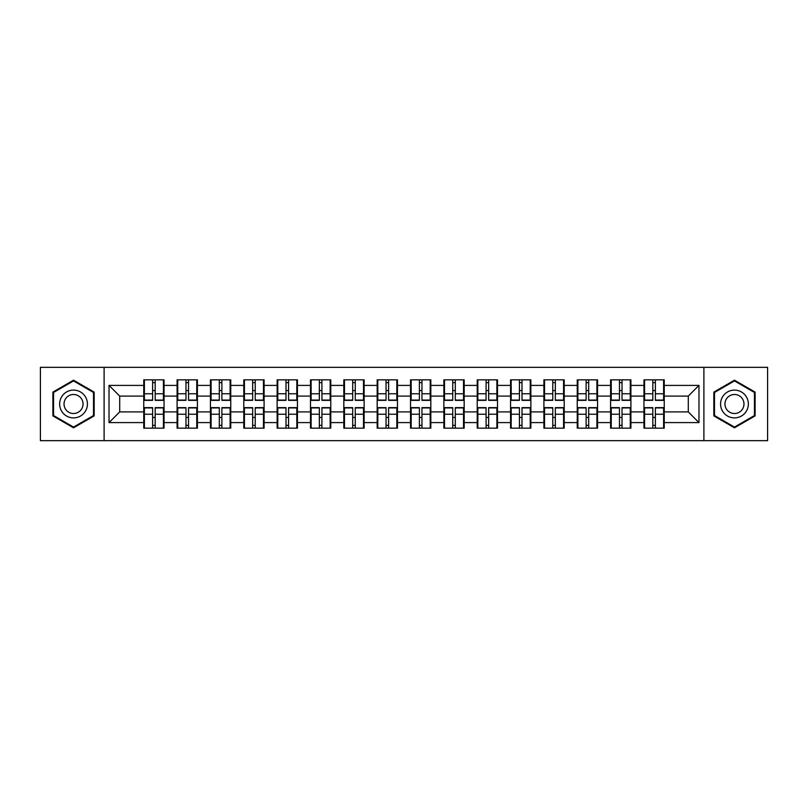 <?xml version="1.0" encoding="UTF-8"?>
<svg xmlns="http://www.w3.org/2000/svg" width="808" height="808" viewBox="0 0 808 808"><rect width="100%" height="100%" fill="white"/><g stroke="black" fill="none" stroke-linecap="round" stroke-linejoin="round"><path stroke-width="1.21" d="M703.899 440.663L767.6 440.663L767.6 367.337L703.899 367.337L703.899 440.663L104.101 440.663L104.101 367.337L40.4 367.337L40.4 440.663L104.101 440.663M664.247 417.574L663.61 417.574M644.582 417.574L643.946 417.574M643.946 390.426L644.582 390.426M663.61 390.426L664.247 390.426M664.247 387.648L663.61 387.648M644.582 387.648L643.946 387.648M643.946 420.352L644.582 420.352M663.61 420.352L664.247 420.352M630.907 417.574L630.26 417.574M611.242 417.574L610.596 417.574M610.596 390.426L611.242 390.426M630.26 390.426L630.907 390.426M630.907 387.648L630.26 387.648M611.242 387.648L610.596 387.648M610.596 420.352L611.242 420.352M630.26 420.352L630.907 420.352M597.556 417.574L596.92 417.574M577.892 417.574L577.245 417.574M577.245 390.426L577.892 390.426M596.92 390.426L597.556 390.426M597.556 387.648L596.92 387.648M577.892 387.648L577.245 387.648M577.245 420.352L577.892 420.352M596.92 420.352L597.556 420.352M564.206 417.574L563.57 417.574M544.541 417.574L543.905 417.574M543.905 390.426L544.541 390.426M563.57 390.426L564.206 390.426M564.206 387.648L563.57 387.648M544.541 387.648L543.905 387.648M543.905 420.352L544.541 420.352M563.57 420.352L564.206 420.352M530.866 417.574L530.22 417.574M511.201 417.574L510.555 417.574M510.555 390.426L511.201 390.426M530.22 390.426L530.866 390.426M530.866 387.648L530.22 387.648M511.201 387.648L510.555 387.648M510.555 420.352L511.201 420.352M530.22 420.352L530.866 420.352M497.516 417.574L496.88 417.574M477.851 417.574L477.215 417.574M477.215 390.426L477.851 390.426M496.88 390.426L497.516 390.426M497.516 387.648L496.88 387.648M477.851 387.648L477.215 387.648M477.215 420.352L477.851 420.352M496.88 420.352L497.516 420.352M464.176 417.574L463.529 417.574M444.511 417.574L443.865 417.574M443.865 390.426L444.511 390.426M463.529 390.426L464.176 390.426M464.176 387.648L463.529 387.648M444.511 387.648L443.865 387.648M443.865 420.352L444.511 420.352M463.529 420.352L464.176 420.352M430.826 417.574L430.189 417.574M411.161 417.574L410.525 417.574M410.525 390.426L411.161 390.426M430.189 390.426L430.826 390.426M430.826 387.648L430.189 387.648M411.161 387.648L410.525 387.648M410.525 420.352L411.161 420.352M430.189 420.352L430.826 420.352M397.475 417.574L396.839 417.574M377.811 417.574L377.174 417.574M377.174 390.426L377.811 390.426M396.839 390.426L397.475 390.426M397.475 387.648L396.839 387.648M377.811 387.648L377.174 387.648M377.174 420.352L377.811 420.352M396.839 420.352L397.475 420.352M364.135 417.574L363.489 417.574M344.471 417.574L343.824 417.574M343.824 390.426L344.471 390.426M363.489 390.426L364.135 390.426M364.135 387.648L363.489 387.648M344.471 387.648L343.824 387.648M343.824 420.352L344.471 420.352M363.489 420.352L364.135 420.352M330.785 417.574L330.149 417.574M311.12 417.574L310.484 417.574M310.484 390.426L311.12 390.426M330.149 390.426L330.785 390.426M330.785 387.648L330.149 387.648M311.12 387.648L310.484 387.648M310.484 420.352L311.12 420.352M330.149 420.352L330.785 420.352M297.445 417.574L296.799 417.574M277.78 417.574L277.134 417.574M277.134 390.426L277.78 390.426M296.799 390.426L297.445 390.426M297.445 387.648L296.799 387.648M277.78 387.648L277.134 387.648M277.134 420.352L277.78 420.352M296.799 420.352L297.445 420.352M264.095 417.574L263.459 417.574M244.43 417.574L243.794 417.574M243.794 390.426L244.43 390.426M263.459 390.426L264.095 390.426M264.095 387.648L263.459 387.648M244.43 387.648L243.794 387.648M243.794 420.352L244.43 420.352M263.459 420.352L264.095 420.352M230.755 417.574L230.108 417.574M211.08 417.574L210.444 417.574M210.444 390.426L211.08 390.426M230.108 390.426L230.755 390.426M230.755 387.648L230.108 387.648M211.08 387.648L210.444 387.648M210.444 420.352L211.08 420.352M230.108 420.352L230.755 420.352M197.404 417.574L196.758 417.574M177.74 417.574L177.093 417.574M177.093 390.426L177.74 390.426M196.758 390.426L197.404 390.426M197.404 387.648L196.758 387.648M177.74 387.648L177.093 387.648M177.093 420.352L177.74 420.352M196.758 420.352L197.404 420.352M703.899 367.337L104.101 367.337M688.295 411.908L688.295 396.092L664.247 396.092L664.247 411.908L688.295 411.908L698.981 422.594L698.981 385.406L664.247 385.406L664.247 379.841L643.946 379.841L643.946 396.092L630.907 396.092L630.907 411.908L643.946 411.908L643.946 396.092M698.981 422.594L664.247 422.594L664.247 428.159L643.946 428.159L643.946 422.594L630.907 422.594L630.907 428.159L610.596 428.159L610.596 422.594L597.556 422.594L597.556 428.159L577.245 428.159L577.245 422.594L564.206 422.594L564.206 428.159L543.905 428.159L543.905 422.594L530.866 422.594L530.866 428.159L510.555 428.159L510.555 422.594L497.516 422.594L497.516 428.159L477.215 428.159L477.215 422.594L464.176 422.594L464.176 428.159L443.865 428.159L443.865 422.594L430.826 422.594L430.826 428.159L410.525 428.159L410.525 422.594L397.475 422.594L397.475 428.159L377.174 428.159L377.174 422.594L364.135 422.594L364.135 428.159L343.824 428.159L343.824 422.594L330.785 422.594L330.785 428.159L310.484 428.159L310.484 422.594L297.445 422.594L297.445 428.159L277.134 428.159L277.134 422.594L264.095 422.594L264.095 428.159L243.794 428.159L243.794 422.594L230.755 422.594L230.755 428.159L210.444 428.159L210.444 422.594L197.404 422.594L197.404 428.159L177.093 428.159L177.093 422.594L164.054 422.594L164.054 428.159L143.753 428.159L143.753 422.594L109.019 422.594L109.019 385.406L143.753 385.406L143.753 396.092L119.705 396.092L119.705 411.908L143.753 411.908L143.753 396.092M643.946 385.406L630.907 385.406L630.907 379.841L610.596 379.841L610.596 385.406L597.556 385.406L597.556 379.841L577.245 379.841L577.245 385.406L564.206 385.406L564.206 379.841L543.905 379.841L543.905 385.406L530.866 385.406L530.866 379.841L510.555 379.841L510.555 385.406L497.516 385.406L497.516 379.841L477.215 379.841L477.215 385.406L464.176 385.406L464.176 379.841L443.865 379.841L443.865 385.406L430.826 385.406L430.826 379.841L410.525 379.841L410.525 385.406L397.475 385.406L397.475 379.841L377.174 379.841L377.174 385.406L364.135 385.406L364.135 379.841L343.824 379.841L343.824 385.406L330.785 385.406L330.785 379.841L310.484 379.841L310.484 385.406L297.445 385.406L297.445 379.841L277.134 379.841L277.134 385.406L264.095 385.406L264.095 379.841L243.794 379.841L243.794 385.406L230.755 385.406L230.755 379.841L210.444 379.841L210.444 385.406L197.404 385.406L197.404 379.841L177.093 379.841L177.093 385.406L164.054 385.406L164.054 379.841L143.753 379.841L143.753 385.406M643.946 411.908L643.946 422.594M630.907 411.908L630.907 422.594M630.907 385.406L630.907 396.092M597.556 411.908L610.596 411.908L610.596 396.092L597.556 396.092L597.556 422.594M610.596 411.908L610.596 422.594M610.596 385.406L610.596 396.092M597.556 385.406L597.556 396.092M564.206 411.908L577.245 411.908L577.245 396.092L564.206 396.092L564.206 422.594M577.245 411.908L577.245 422.594M577.245 385.406L577.245 396.092M564.206 385.406L564.206 396.092M530.866 411.908L543.905 411.908L543.905 396.092L530.866 396.092L530.866 422.594M543.905 411.908L543.905 422.594M543.905 385.406L543.905 396.092M530.866 385.406L530.866 396.092M497.516 411.908L510.555 411.908L510.555 396.092L497.516 396.092L497.516 422.594M510.555 411.908L510.555 422.594M510.555 385.406L510.555 396.092M497.516 385.406L497.516 396.092M464.176 411.908L477.215 411.908L477.215 396.092L464.176 396.092L464.176 422.594M477.215 411.908L477.215 422.594M477.215 385.406L477.215 396.092M464.176 385.406L464.176 396.092M430.826 411.908L443.865 411.908L443.865 396.092L430.826 396.092L430.826 422.594M443.865 411.908L443.865 422.594M443.865 385.406L443.865 396.092M430.826 385.406L430.826 396.092M397.475 411.908L410.525 411.908L410.525 396.092L397.475 396.092L397.475 422.594M410.525 411.908L410.525 422.594M410.525 385.406L410.525 396.092M397.475 385.406L397.475 396.092M364.135 411.908L377.174 411.908L377.174 396.092L364.135 396.092L364.135 422.594M377.174 411.908L377.174 422.594M377.174 385.406L377.174 396.092M364.135 385.406L364.135 396.092M330.785 411.908L343.824 411.908L343.824 396.092L330.785 396.092L330.785 422.594M343.824 411.908L343.824 422.594M343.824 385.406L343.824 396.092M330.785 385.406L330.785 396.092M297.445 411.908L310.484 411.908L310.484 396.092L297.445 396.092L297.445 422.594M310.484 411.908L310.484 422.594M310.484 385.406L310.484 396.092M297.445 385.406L297.445 396.092M264.095 411.908L277.134 411.908L277.134 396.092L264.095 396.092L264.095 422.594M277.134 411.908L277.134 422.594M277.134 385.406L277.134 396.092M264.095 385.406L264.095 396.092M230.755 411.908L243.794 411.908L243.794 396.092L230.755 396.092L230.755 422.594M243.794 411.908L243.794 422.594M243.794 385.406L243.794 396.092M230.755 385.406L230.755 396.092M197.404 411.908L210.444 411.908L210.444 396.092L197.404 396.092L197.404 422.594M210.444 411.908L210.444 422.594M210.444 385.406L210.444 396.092M197.404 385.406L197.404 396.092M164.054 411.908L177.093 411.908L177.093 396.092L164.054 396.092L164.054 422.594M177.093 411.908L177.093 422.594M177.093 385.406L177.093 396.092M164.054 385.406L164.054 396.092M164.054 417.574L163.418 417.574M144.39 417.574L143.753 417.574M143.753 390.426L144.39 390.426M163.418 390.426L164.054 390.426M164.054 387.648L163.418 387.648M144.39 387.648L143.753 387.648M143.753 420.352L144.39 420.352M163.418 420.352L164.054 420.352M143.753 411.908L143.753 422.594M119.705 411.908L109.019 422.594M109.019 385.406L119.705 396.092M664.247 411.908L664.247 422.594M664.247 385.406L664.247 396.092M698.981 385.406L688.295 396.092M73.528 380.184L52.904 392.092L52.904 415.908L73.528 427.816L94.162 415.908L94.162 392.092L73.528 380.184M713.838 415.908L734.472 427.816L755.096 415.908L755.096 392.092L734.472 380.184L713.838 392.092L713.838 415.908M163.418 379.841L163.418 400.364L155.186 400.364L155.186 379.841M152.621 379.841L152.621 400.364L144.39 400.364L144.39 379.841M152.621 382.628L155.186 382.628M155.186 390.537L152.621 390.537M144.39 428.159L144.39 407.636L152.621 407.636L152.621 428.159M155.186 428.159L155.186 407.636L163.418 407.636L163.418 428.159M155.186 425.372L152.621 425.372M152.621 417.463L155.186 417.463M73.528 390.102A13.898 13.898 0 0 0 59.64 404A13.898 13.898 0 0 0 73.528 417.898A13.898 13.898 0 0 0 87.426 404A13.898 13.898 0 0 0 73.528 390.102M73.528 394.486A9.514 9.514 0 0 0 64.024 404A9.514 9.514 0 0 0 73.528 413.514A9.514 9.514 0 0 0 83.042 404A9.514 9.514 0 0 0 73.528 394.486M93.516 415.534L73.528 427.079L53.55 415.534L53.55 392.466L73.528 380.921L93.516 392.466L93.516 415.534M746.501 397.051A13.898 13.898 0 0 0 727.523 391.971A13.898 13.898 0 0 0 722.433 410.949A13.898 13.898 0 0 0 741.411 416.029A13.898 13.898 0 0 0 746.501 397.051M742.704 399.243A9.514 9.514 0 0 0 729.715 395.758A9.514 9.514 0 0 0 726.23 408.757A9.514 9.514 0 0 0 739.219 412.242A9.514 9.514 0 0 0 742.704 399.243M734.472 427.079L714.484 415.534L714.484 392.466L734.472 380.921L754.45 392.466L754.45 415.534L734.472 427.079M196.758 379.841L196.758 400.364L188.537 400.364L188.537 379.841M185.971 379.841L185.971 400.364L177.74 400.364L177.74 379.841M185.971 382.628L188.537 382.628M188.537 390.537L185.971 390.537M230.108 379.841L230.108 400.364L221.877 400.364L221.877 379.841M219.311 379.841L219.311 400.364L211.08 400.364L211.08 379.841M219.311 382.628L221.877 382.628M221.877 390.537L219.311 390.537M263.459 379.841L263.459 400.364L255.227 400.364L255.227 379.841M252.662 379.841L252.662 400.364L244.43 400.364L244.43 379.841M252.662 382.628L255.227 382.628M255.227 390.537L252.662 390.537M296.799 379.841L296.799 400.364L288.567 400.364L288.567 379.841M286.002 379.841L286.002 400.364L277.78 400.364L277.78 379.841M286.002 382.628L288.567 382.628M288.567 390.537L286.002 390.537M330.149 379.841L330.149 400.364L321.917 400.364L321.917 379.841M319.352 379.841L319.352 400.364L311.12 400.364L311.12 379.841M319.352 382.628L321.917 382.628M321.917 390.537L319.352 390.537M177.74 428.159L177.74 407.636L185.971 407.636L185.971 428.159M188.537 428.159L188.537 407.636L196.758 407.636L196.758 428.159M188.537 425.372L185.971 425.372M185.971 417.463L188.537 417.463M211.08 428.159L211.08 407.636L219.311 407.636L219.311 428.159M221.877 428.159L221.877 407.636L230.108 407.636L230.108 428.159M221.877 425.372L219.311 425.372M219.311 417.463L221.877 417.463M244.43 428.159L244.43 407.636L252.662 407.636L252.662 428.159M255.227 428.159L255.227 407.636L263.459 407.636L263.459 428.159M255.227 425.372L252.662 425.372M252.662 417.463L255.227 417.463M277.78 428.159L277.78 407.636L286.002 407.636L286.002 428.159M288.567 428.159L288.567 407.636L296.799 407.636L296.799 428.159M288.567 425.372L286.002 425.372M286.002 417.463L288.567 417.463M311.12 428.159L311.12 407.636L319.352 407.636L319.352 428.159M321.917 428.159L321.917 407.636L330.149 407.636L330.149 428.159M321.917 425.372L319.352 425.372M319.352 417.463L321.917 417.463M363.489 379.841L363.489 400.364L355.267 400.364L355.267 379.841M352.702 379.841L352.702 400.364L344.471 400.364L344.471 379.841M352.702 382.628L355.267 382.628M355.267 390.537L352.702 390.537M344.471 428.159L344.471 407.636L352.702 407.636L352.702 428.159M355.267 428.159L355.267 407.636L363.489 407.636L363.489 428.159M355.267 425.372L352.702 425.372M352.702 417.463L355.267 417.463M396.839 379.841L396.839 400.364L388.608 400.364L388.608 379.841M386.042 379.841L386.042 400.364L377.811 400.364L377.811 379.841M386.042 382.628L388.608 382.628M388.608 390.537L386.042 390.537M377.811 428.159L377.811 407.636L386.042 407.636L386.042 428.159M388.608 428.159L388.608 407.636L396.839 407.636L396.839 428.159M388.608 425.372L386.042 425.372M386.042 417.463L388.608 417.463M430.189 379.841L430.189 400.364L421.958 400.364L421.958 379.841M419.392 379.841L419.392 400.364L411.161 400.364L411.161 379.841M419.392 382.628L421.958 382.628M421.958 390.537L419.392 390.537M411.161 428.159L411.161 407.636L419.392 407.636L419.392 428.159M421.958 428.159L421.958 407.636L430.189 407.636L430.189 428.159M421.958 425.372L419.392 425.372M419.392 417.463L421.958 417.463M463.529 379.841L463.529 400.364L455.298 400.364L455.298 379.841M452.733 379.841L452.733 400.364L444.511 400.364L444.511 379.841M452.733 382.628L455.298 382.628M455.298 390.537L452.733 390.537M444.511 428.159L444.511 407.636L452.733 407.636L452.733 428.159M455.298 428.159L455.298 407.636L463.529 407.636L463.529 428.159M455.298 425.372L452.733 425.372M452.733 417.463L455.298 417.463M496.88 379.841L496.88 400.364L488.648 400.364L488.648 379.841M486.083 379.841L486.083 400.364L477.851 400.364L477.851 379.841M486.083 382.628L488.648 382.628M488.648 390.537L486.083 390.537M477.851 428.159L477.851 407.636L486.083 407.636L486.083 428.159M488.648 428.159L488.648 407.636L496.88 407.636L496.88 428.159M488.648 425.372L486.083 425.372M486.083 417.463L488.648 417.463M530.22 379.841L530.22 400.364L521.998 400.364L521.998 379.841M519.433 379.841L519.433 400.364L511.201 400.364L511.201 379.841M519.433 382.628L521.998 382.628M521.998 390.537L519.433 390.537M511.201 428.159L511.201 407.636L519.433 407.636L519.433 428.159M521.998 428.159L521.998 407.636L530.22 407.636L530.22 428.159M521.998 425.372L519.433 425.372M519.433 417.463L521.998 417.463M563.57 379.841L563.57 400.364L555.338 400.364L555.338 379.841M552.773 379.841L552.773 400.364L544.541 400.364L544.541 379.841M552.773 382.628L555.338 382.628M555.338 390.537L552.773 390.537M544.541 428.159L544.541 407.636L552.773 407.636L552.773 428.159M555.338 428.159L555.338 407.636L563.57 407.636L563.57 428.159M555.338 425.372L552.773 425.372M552.773 417.463L555.338 417.463M596.92 379.841L596.92 400.364L588.689 400.364L588.689 379.841M586.123 379.841L586.123 400.364L577.892 400.364L577.892 379.841M586.123 382.628L588.689 382.628M588.689 390.537L586.123 390.537M577.892 428.159L577.892 407.636L586.123 407.636L586.123 428.159M588.689 428.159L588.689 407.636L596.92 407.636L596.92 428.159M588.689 425.372L586.123 425.372M586.123 417.463L588.689 417.463M630.26 379.841L630.26 400.364L622.029 400.364L622.029 379.841M619.463 379.841L619.463 400.364L611.242 400.364L611.242 379.841M619.463 382.628L622.029 382.628M622.029 390.537L619.463 390.537M611.242 428.159L611.242 407.636L619.463 407.636L619.463 428.159M622.029 428.159L622.029 407.636L630.26 407.636L630.26 428.159M622.029 425.372L619.463 425.372M619.463 417.463L622.029 417.463M663.61 379.841L663.61 400.364L655.379 400.364L655.379 379.841M652.813 379.841L652.813 400.364L644.582 400.364L644.582 379.841M652.813 382.628L655.379 382.628M655.379 390.537L652.813 390.537M644.582 428.159L644.582 407.636L652.813 407.636L652.813 428.159M655.379 428.159L655.379 407.636L663.61 407.636L663.61 428.159M655.379 425.372L652.813 425.372M652.813 417.463L655.379 417.463M152.621 393.769L144.39 393.769M152.621 400.091L144.39 400.091M163.418 393.769L155.186 393.769M163.418 400.091L155.186 400.091M155.186 414.231L163.418 414.231M155.186 407.909L163.418 407.909M144.39 414.231L152.621 414.231M144.39 407.909L152.621 407.909M185.971 393.769L177.74 393.769M185.971 400.091L177.74 400.091M196.758 393.769L188.537 393.769M196.758 400.091L188.537 400.091M219.311 393.769L211.08 393.769M219.311 400.091L211.08 400.091M230.108 393.769L221.877 393.769M230.108 400.091L221.877 400.091M252.662 393.769L244.43 393.769M252.662 400.091L244.43 400.091M263.459 393.769L255.227 393.769M263.459 400.091L255.227 400.091M286.002 393.769L277.78 393.769M286.002 400.091L277.78 400.091M296.799 393.769L288.567 393.769M296.799 400.091L288.567 400.091M319.352 393.769L311.12 393.769M319.352 400.091L311.12 400.091M330.149 393.769L321.917 393.769M330.149 400.091L321.917 400.091M188.537 414.231L196.758 414.231M188.537 407.909L196.758 407.909M177.74 414.231L185.971 414.231M177.74 407.909L185.971 407.909M221.877 414.231L230.108 414.231M221.877 407.909L230.108 407.909M211.08 414.231L219.311 414.231M211.08 407.909L219.311 407.909M255.227 414.231L263.459 414.231M255.227 407.909L263.459 407.909M244.43 414.231L252.662 414.231M244.43 407.909L252.662 407.909M288.567 414.231L296.799 414.231M288.567 407.909L296.799 407.909M277.78 414.231L286.002 414.231M277.78 407.909L286.002 407.909M321.917 414.231L330.149 414.231M321.917 407.909L330.149 407.909M311.12 414.231L319.352 414.231M311.12 407.909L319.352 407.909M352.702 393.769L344.471 393.769M352.702 400.091L344.471 400.091M363.489 393.769L355.267 393.769M363.489 400.091L355.267 400.091M355.267 414.231L363.489 414.231M355.267 407.909L363.489 407.909M344.471 414.231L352.702 414.231M344.471 407.909L352.702 407.909M386.042 393.769L377.811 393.769M386.042 400.091L377.811 400.091M396.839 393.769L388.608 393.769M396.839 400.091L388.608 400.091M388.608 414.231L396.839 414.231M388.608 407.909L396.839 407.909M377.811 414.231L386.042 414.231M377.811 407.909L386.042 407.909M419.392 393.769L411.161 393.769M419.392 400.091L411.161 400.091M430.189 393.769L421.958 393.769M430.189 400.091L421.958 400.091M421.958 414.231L430.189 414.231M421.958 407.909L430.189 407.909M411.161 414.231L419.392 414.231M411.161 407.909L419.392 407.909M452.733 393.769L444.511 393.769M452.733 400.091L444.511 400.091M463.529 393.769L455.298 393.769M463.529 400.091L455.298 400.091M455.298 414.231L463.529 414.231M455.298 407.909L463.529 407.909M444.511 414.231L452.733 414.231M444.511 407.909L452.733 407.909M486.083 393.769L477.851 393.769M486.083 400.091L477.851 400.091M496.88 393.769L488.648 393.769M496.88 400.091L488.648 400.091M488.648 414.231L496.88 414.231M488.648 407.909L496.88 407.909M477.851 414.231L486.083 414.231M477.851 407.909L486.083 407.909M519.433 393.769L511.201 393.769M519.433 400.091L511.201 400.091M530.22 393.769L521.998 393.769M530.22 400.091L521.998 400.091M521.998 414.231L530.22 414.231M521.998 407.909L530.22 407.909M511.201 414.231L519.433 414.231M511.201 407.909L519.433 407.909M552.773 393.769L544.541 393.769M552.773 400.091L544.541 400.091M563.57 393.769L555.338 393.769M563.57 400.091L555.338 400.091M555.338 414.231L563.57 414.231M555.338 407.909L563.57 407.909M544.541 414.231L552.773 414.231M544.541 407.909L552.773 407.909M586.123 393.769L577.892 393.769M586.123 400.091L577.892 400.091M596.92 393.769L588.689 393.769M596.92 400.091L588.689 400.091M588.689 414.231L596.92 414.231M588.689 407.909L596.92 407.909M577.892 414.231L586.123 414.231M577.892 407.909L586.123 407.909M619.463 393.769L611.242 393.769M619.463 400.091L611.242 400.091M630.26 393.769L622.029 393.769M630.26 400.091L622.029 400.091M622.029 414.231L630.26 414.231M622.029 407.909L630.26 407.909M611.242 414.231L619.463 414.231M611.242 407.909L619.463 407.909M652.813 393.769L644.582 393.769M652.813 400.091L644.582 400.091M663.61 393.769L655.379 393.769M663.61 400.091L655.379 400.091M655.379 414.231L663.61 414.231M655.379 407.909L663.61 407.909M644.582 414.231L652.813 414.231M644.582 407.909L652.813 407.909"/></g></svg>
